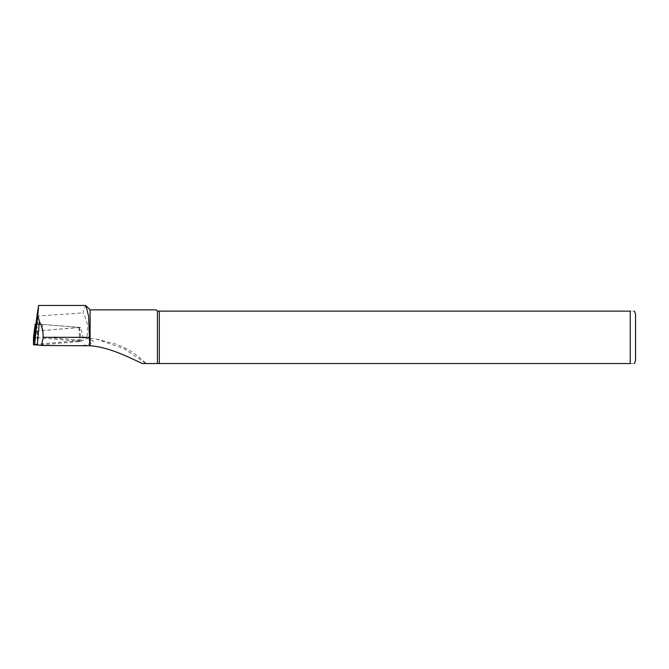 <?xml version="1.0" encoding="UTF-8"?>
<svg xmlns="http://www.w3.org/2000/svg" width="669" height="669" viewBox="0 0 669 669"><rect width="100%" height="100%" fill="white"/><g stroke="black" fill="none" stroke-linecap="round" stroke-linejoin="round"><path stroke-width="0.5" stroke-dasharray="3.35 2.51" d="M35.883 324.632L42.624 324.423L43.092 337.076L86.585 337.703C88.843 329.031 87.622 320.752 82.939 312.875L85.431 305.457M37.071 315.082L37.74 316.052L82.939 312.875M34.78 344.284L83.792 340.345L43.092 337.076M79.419 337.343C96.528 339.919 97.691 342.628 82.906 345.472M159.314 363.543L159.314 311.127L630.24 311.127C636.344 311.127 636.344 311.127 630.24 311.127L630.24 363.543L157.416 363.543L157.416 311.127L159.314 311.127M635.55 360.357L635.55 314.313M630.24 363.543C636.344 363.543 636.344 363.543 630.24 363.543M157.416 363.543L146.085 363.543L124.484 348.925L95.876 338.966L90.114 338.205L90.114 309.881M156.17 309.881L157.416 311.127M90.114 338.205L86.585 337.703M142.43 363.543L146.085 363.543M35.909 331.063L80.598 327.476L83.792 340.345M80.598 327.476L42.624 324.423M35.883 331.004L79.494 327.476L36.837 323.955L37.698 337.678L81.217 341.391L38.61 345.053M37.698 337.678L33.45 338.004M35.967 323.947L36.837 323.955M37.74 316.052L37.799 324.39M78.942 327.342L79.803 341.056M78.942 327.609L79.803 341.742M36.837 330.988L37.69 344.92M145.641 363.066C138.391 355.766 130.229 350.146 121.156 346.199L116.331 344.242L95.876 338.957M79.494 327.476L81.217 341.391"/><path stroke-width="1" d="M41.637 345.472L43.142 337.335C43.293 331.69 42.047 326.413 39.387 321.496L37.824 315.35L38.626 305.457L85.431 305.457L85.95 305.725L88.617 316.253L89.763 345.781L41.637 345.472L37.364 344.878A10.495 1.463 180 0 1 34.78 344.284L35.909 331.063A8.898 1.238 180 0 1 35.883 330.971L35.883 324.632L37.071 315.082L35.883 324.641M38.626 305.457L37.071 315.082M634.488 311.127L635.55 314.313L635.55 360.357L634.488 363.543M630.24 311.127C636.344 311.127 636.344 311.127 630.24 311.127L159.314 311.127L159.314 363.543L630.24 363.543C636.344 363.543 636.344 363.543 630.24 363.543L630.24 311.127M159.314 311.127L157.416 311.127L157.416 363.543L159.314 363.543M157.416 311.127L156.17 309.881L90.114 309.881L90.114 345.739C109.95 347.219 129.753 357.873 142.43 363.543L157.416 363.543M38.61 345.053L33.45 344.786L33.45 338.012L35.173 324.089L35.967 323.947M33.45 338.012L35.173 324.089L35.173 330.862L35.883 331.004L37.824 315.35M37.364 344.878L39.387 321.496M89.763 337.335L43.142 337.335M35.173 330.862L33.45 344.786M90.114 309.881L85.958 305.725"/></g></svg>
